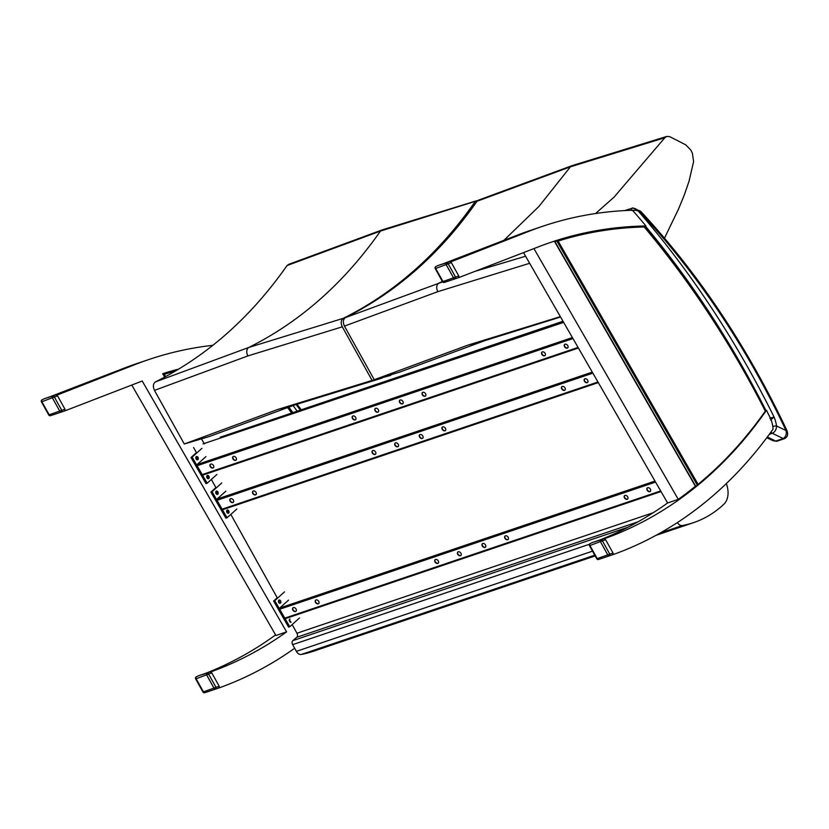 <?xml version="1.0" encoding="UTF-8"?>
<svg xmlns="http://www.w3.org/2000/svg" width="829" height="829" viewBox="0 0 829 829"><rect width="100%" height="100%" fill="white"/><g stroke="black" fill="none" stroke-linecap="round" stroke-linejoin="round"><path stroke-width="1.24" d="M677.428 522.539A6.155 4.186 71.3 0 0 682.298 525.555A171.365 116.651 71.3 0 0 693.531 522.643A171.365 116.651 71.3 0 0 723.966 504.125A18.456 12.559 71.3 0 0 726.308 483.587M563.647 322.367L203.095 443.878M682.298 525.555L660.102 533.057M594.756 555.171L301.3 654.454A6.155 4.186 -108.7 0 1 296.378 651.345L292.658 644.661A3.078 2.093 -108.7 0 1 292.844 640.62L296.772 637.283A3.078 2.093 71.3 0 0 296.958 633.242L292.15 624.589M595.181 555.917L312.533 651.542A171.365 116.651 -108.7 0 1 301.3 654.454M290.451 622.185A1.731 1.181 71.3 0 0 290.596 621.802L289.383 619.626M279.56 603.263A1.731 1.181 71.3 0 0 279.756 602.331L278.751 600.528A1.731 1.181 71.3 0 0 278.617 600.455M273.601 601.025L274.741 600.642L289.756 626.734L288.616 627.118L273.601 601.025L277.228 597.771L230.825 514.415M210.898 492.084L212.037 491.69L227.063 517.783L225.913 518.177L210.898 492.084L215.903 487.597L211.364 479.452M191.002 457.515L192.141 457.121L207.167 483.214L206.017 483.608L191.002 457.515L196.442 452.634L193.613 447.567M765.644 411.308A655.345 446.106 71.3 0 0 766.41 410.21A738.235 502.529 -108.7 0 1 770.669 418.718A22.994 15.647 -108.7 0 1 773.053 429.132A655.345 446.106 -108.7 0 1 613.574 554.425L613.253 553.845M533.938 248.586L678.267 499.369A655.345 446.106 71.3 0 0 695.386 486.229L554.352 241.187A655.345 446.106 71.3 0 0 550.28 242.524M523.503 252.617L667.594 502.985A655.345 446.106 -108.7 0 1 599.471 540.104M678.267 499.369L667.594 502.985M604.963 538.943L604.766 538.591A655.345 446.106 71.3 0 0 697.521 485.504L695.645 486.136L554.788 241.353L558.104 241.063A652.485 444.168 -108.7 0 1 644.206 226.991L643.77 226.421A653.262 444.686 71.3 0 0 556.673 240.721L697.51 485.504L698.091 484.333L558.104 241.063M600.766 558.746L613.574 554.425M446.541 281.705L459.349 277.383L459.028 276.793M450.738 261.902L530.487 230.69A655.345 446.106 -108.7 0 1 542.529 226.327L529.721 230.659A655.345 446.106 71.3 0 0 517.679 235.021L443.702 263.581M542.529 226.327A655.345 446.106 -108.7 0 1 632.496 210.234A738.235 502.529 -108.7 0 1 645.946 225.954A655.345 446.106 71.3 0 0 551.347 242.161A655.345 446.106 71.3 0 0 539.306 246.514L459.349 277.383M645.946 225.954L644.164 226.555M766.41 410.21L765.281 410.593M289.963 621.843A1.534 1.047 71.3 0 0 289.311 619.947M196.473 459.411A1.534 1.047 71.3 0 0 195.831 457.515M195.945 457.1A1.534 1.047 -108.7 0 1 196.805 459.67M279.083 602.932A1.534 1.047 71.3 0 0 278.43 601.004M279.601 602.041A1.534 1.047 -108.7 0 1 279.404 603.191M216.369 493.98A1.534 1.047 71.3 0 0 215.727 492.094M215.841 491.67A1.534 1.047 -108.7 0 1 216.701 494.25M207.364 478.323A1.534 1.047 71.3 0 0 206.722 476.437M206.825 476.022A1.534 1.047 -108.7 0 1 207.706 478.592M227.26 512.902A1.534 1.047 71.3 0 0 226.618 511.006M226.721 510.591A1.534 1.047 -108.7 0 1 227.602 513.161M131.78 385.05L275.922 635.491L286.596 631.885A655.345 446.106 -108.7 0 1 210.96 671.832L211.157 672.184M65.222 410.034L65.543 410.614L142.215 381.019L286.596 631.885M205.665 673.335A655.345 446.106 71.3 0 0 275.591 634.921M219.447 687.075L219.778 687.655L206.96 691.987M162.878 373.952A653.262 444.686 71.3 0 1 177.82 369.641L162.857 373.962L164.681 377.122L162.681 373.703A655.345 446.106 -108.7 0 1 178.763 369.06M212.856 345.32A655.345 446.106 71.3 0 0 148.733 359.568A655.345 446.106 71.3 0 0 136.692 363.921L56.932 395.143M219.778 687.655A655.345 446.106 71.3 0 0 294.658 648.257M52.735 414.935L65.543 410.614M49.895 396.811L123.884 368.252A655.345 446.106 -108.7 0 1 135.925 363.9L148.733 359.568M390.791 375.35L372.107 380.438L342.304 326.833C340.574 322.958 340.906 320.118 343.289 318.336L248.887 347.424L155.458 381.889C153.075 383.661 152.743 386.501 154.474 390.386L184.276 443.992L209.219 436.562L295.414 404.718M288.689 264.358L287.062 265.529L380.459 231.094L477.805 200.535M287.062 265.529C250.69 317.445 206.825 356.232 155.458 381.889M343.289 318.336C394.656 292.689 438.52 253.902 474.893 201.975M184.276 443.992L277.705 409.474L372.107 380.438M442.634 281.881L345.424 317.611C343.04 319.393 342.709 322.232 344.439 326.108L374.242 379.723L399.184 372.294L485.379 340.439M525.576 256.223L474.893 271.384M666.848 136.412L572.228 165.582L478.634 200.09L477.027 201.25L570.425 166.816L664.858 137.707L666.848 136.412L669.656 136.619L685.697 144.816L690.847 150.08L692.412 153.303L693.604 161.603L689.065 181.157L684.339 194.898L678.454 209.209L664.495 238.13M477.027 201.25C440.655 253.177 396.79 291.963 345.424 317.611M595.543 213.54L614.02 197.188L664.858 137.707M374.242 379.723L467.67 345.206L560.352 316.647M542.363 351.879A2.311 1.627 48.1 0 1 544.912 353.019A2.311 1.627 48.1 0 1 545.026 355.558A2.311 1.627 48.1 0 1 542.28 354.926A2.311 1.627 48.1 0 1 541.948 352.118A2.311 1.627 48.1 0 1 542.363 351.879M542.073 352.024A2.311 1.627 -131.9 0 0 542.518 354.708A2.311 1.627 -131.9 0 0 545.14 355.444M400.158 399.992A2.311 1.627 48.1 0 1 402.697 401.132A2.311 1.627 48.1 0 1 402.821 403.671A2.311 1.627 48.1 0 1 400.075 403.039A2.311 1.627 48.1 0 1 399.744 400.231A2.311 1.627 48.1 0 1 400.158 399.992M399.868 400.138A2.311 1.627 -131.9 0 0 400.314 402.821A2.311 1.627 -131.9 0 0 402.935 403.557M352.926 415.971A2.311 1.627 48.1 0 1 355.475 417.111A2.311 1.627 48.1 0 1 355.6 419.65A2.311 1.627 48.1 0 1 352.853 419.008A2.311 1.627 48.1 0 1 352.512 416.21A2.311 1.627 48.1 0 1 352.926 415.971M352.646 416.117A2.311 1.627 -131.9 0 0 353.092 418.8A2.311 1.627 -131.9 0 0 355.714 419.526M210.721 464.085A2.311 1.627 48.1 0 1 213.271 465.224A2.311 1.627 48.1 0 1 213.385 467.763A2.311 1.627 48.1 0 1 210.639 467.131A2.311 1.627 48.1 0 1 210.307 464.323A2.311 1.627 48.1 0 1 210.721 464.085M210.442 464.23A2.311 1.627 -131.9 0 0 210.887 466.914A2.311 1.627 -131.9 0 0 213.499 467.639M233.405 456.416A2.311 1.627 48.1 0 1 235.944 457.546A2.311 1.627 48.1 0 1 236.068 460.085A2.311 1.627 48.1 0 1 233.322 459.453A2.311 1.627 48.1 0 1 232.99 456.655A2.311 1.627 48.1 0 1 233.405 456.416M233.115 456.551A2.311 1.627 -131.9 0 0 233.56 459.235A2.311 1.627 -131.9 0 0 236.182 459.971M375.61 408.303A2.311 1.627 48.1 0 1 378.159 409.433A2.311 1.627 48.1 0 1 378.273 411.972A2.311 1.627 48.1 0 1 375.527 411.339A2.311 1.627 48.1 0 1 375.195 408.542A2.311 1.627 48.1 0 1 375.61 408.303M375.319 408.438A2.311 1.627 -131.9 0 0 375.765 411.122A2.311 1.627 -131.9 0 0 378.387 411.858M422.831 392.324A2.311 1.627 48.1 0 1 425.381 393.454A2.311 1.627 48.1 0 1 425.495 395.993A2.311 1.627 48.1 0 1 422.749 395.36A2.311 1.627 48.1 0 1 422.417 392.563A2.311 1.627 48.1 0 1 422.831 392.324M422.552 392.459A2.311 1.627 -131.9 0 0 422.997 395.143A2.311 1.627 -131.9 0 0 425.609 395.879M565.036 344.211A2.311 1.627 48.1 0 1 567.585 345.341A2.311 1.627 48.1 0 1 567.71 347.879A2.311 1.627 48.1 0 1 564.953 347.247A2.311 1.627 48.1 0 1 564.622 344.449A2.311 1.627 48.1 0 1 565.036 344.211M564.756 344.346A2.311 1.627 -131.9 0 0 565.202 347.03A2.311 1.627 -131.9 0 0 567.824 347.765M578.393 347.993L203.146 474.955A0.922 0.632 -108.7 0 1 202.203 474.602L197.105 465.732A0.922 0.632 -108.7 0 1 197.136 464.509L205.934 456.624M207.851 478.665A1.731 1.181 71.3 0 0 206.898 475.856M207.105 475.597A1.731 1.181 -108.7 0 1 207.395 475.431A1.731 1.181 -108.7 0 1 209.063 476.685A1.731 1.181 -108.7 0 1 208.504 478.706A1.731 1.181 -108.7 0 1 206.918 477.67A1.731 1.181 -108.7 0 1 207.105 475.597M196.97 459.753A1.731 1.181 71.3 0 0 196.017 456.945M196.224 456.686A1.731 1.181 -108.7 0 1 196.514 456.52A1.731 1.181 -108.7 0 1 198.183 457.774A1.731 1.181 -108.7 0 1 197.613 459.794A1.731 1.181 -108.7 0 1 196.038 458.758A1.731 1.181 -108.7 0 1 196.224 456.686M207.167 483.214L216.929 474.457M201.913 448.365L192.141 457.121M562.259 386.449A2.311 1.627 48.1 0 1 564.808 387.589A2.311 1.627 48.1 0 1 564.922 390.127A2.311 1.627 48.1 0 1 562.176 389.495A2.311 1.627 48.1 0 1 561.844 386.697A2.311 1.627 48.1 0 1 562.259 386.449M561.969 386.594A2.311 1.627 -131.9 0 0 562.414 389.278A2.311 1.627 -131.9 0 0 565.036 390.013M420.054 434.562A2.311 1.627 48.1 0 1 422.593 435.702A2.311 1.627 48.1 0 1 422.717 438.24A2.311 1.627 48.1 0 1 419.971 437.608A2.311 1.627 48.1 0 1 419.64 434.81A2.311 1.627 48.1 0 1 420.054 434.562M419.764 434.707A2.311 1.627 -131.9 0 0 420.21 437.391A2.311 1.627 -131.9 0 0 422.831 438.126M372.822 450.541A2.311 1.627 48.1 0 1 375.371 451.681A2.311 1.627 48.1 0 1 375.496 454.219A2.311 1.627 48.1 0 1 372.749 453.587A2.311 1.627 48.1 0 1 372.418 450.779A2.311 1.627 48.1 0 1 372.822 450.541M372.542 450.686A2.311 1.627 -131.9 0 0 372.988 453.37A2.311 1.627 -131.9 0 0 375.61 454.105M230.617 498.654A2.311 1.627 48.1 0 1 233.167 499.794A2.311 1.627 48.1 0 1 233.291 502.333A2.311 1.627 48.1 0 1 230.535 501.7A2.311 1.627 48.1 0 1 230.203 498.892A2.311 1.627 48.1 0 1 230.617 498.654M230.338 498.799A2.311 1.627 -131.9 0 0 230.783 501.483A2.311 1.627 -131.9 0 0 233.395 502.219M253.301 490.986A2.311 1.627 48.1 0 1 255.84 492.115A2.311 1.627 48.1 0 1 255.964 494.654A2.311 1.627 48.1 0 1 253.218 494.022A2.311 1.627 48.1 0 1 252.886 491.224A2.311 1.627 48.1 0 1 253.301 490.986M253.011 491.12A2.311 1.627 -131.9 0 0 253.456 493.804A2.311 1.627 -131.9 0 0 256.078 494.54M395.506 442.873A2.311 1.627 48.1 0 1 398.055 444.002A2.311 1.627 48.1 0 1 398.169 446.541A2.311 1.627 48.1 0 1 395.423 445.909A2.311 1.627 48.1 0 1 395.091 443.111A2.311 1.627 48.1 0 1 395.506 442.873M395.215 443.007A2.311 1.627 -131.9 0 0 395.661 445.691A2.311 1.627 -131.9 0 0 398.283 446.427M442.727 426.894A2.311 1.627 48.1 0 1 445.277 428.033A2.311 1.627 48.1 0 1 445.401 430.572A2.311 1.627 48.1 0 1 442.645 429.93A2.311 1.627 48.1 0 1 442.313 427.132A2.311 1.627 48.1 0 1 442.727 426.894M442.448 427.039A2.311 1.627 -131.9 0 0 442.893 429.723A2.311 1.627 -131.9 0 0 445.505 430.448M584.932 378.78A2.311 1.627 48.1 0 1 587.481 379.92A2.311 1.627 48.1 0 1 587.606 382.459A2.311 1.627 48.1 0 1 584.859 381.817A2.311 1.627 48.1 0 1 584.528 379.019A2.311 1.627 48.1 0 1 584.932 378.78M584.652 378.926A2.311 1.627 -131.9 0 0 585.098 381.609A2.311 1.627 -131.9 0 0 587.72 382.335M598.289 382.563L223.042 509.524A0.922 0.632 -108.7 0 1 222.099 509.172L217.001 500.301A0.922 0.632 -108.7 0 1 217.032 499.079L225.83 491.203M227.747 513.234A1.731 1.181 71.3 0 0 226.794 510.426M227.001 510.177A1.731 1.181 -108.7 0 1 227.291 510.001A1.731 1.181 -108.7 0 1 228.959 511.265A1.731 1.181 -108.7 0 1 228.4 513.275A1.731 1.181 -108.7 0 1 226.825 512.239A1.731 1.181 -108.7 0 1 227.001 510.177M216.866 494.322A1.731 1.181 71.3 0 0 215.913 491.514M216.12 491.255A1.731 1.181 -108.7 0 1 216.41 491.089A1.731 1.181 -108.7 0 1 218.079 492.353A1.731 1.181 -108.7 0 1 217.519 494.364A1.731 1.181 -108.7 0 1 215.934 493.328A1.731 1.181 -108.7 0 1 216.12 491.255M227.063 517.783L236.825 509.027M221.809 482.934L212.037 491.69M624.962 495.4A2.311 1.627 48.1 0 1 627.501 496.53A2.311 1.627 48.1 0 1 627.626 499.068A2.311 1.627 48.1 0 1 624.879 498.436A2.311 1.627 48.1 0 1 624.548 495.638A2.311 1.627 48.1 0 1 624.962 495.4M624.672 495.535A2.311 1.627 -131.9 0 0 625.118 498.219A2.311 1.627 -131.9 0 0 627.74 498.954M482.747 543.513A2.311 1.627 48.1 0 1 485.297 544.643A2.311 1.627 48.1 0 1 485.421 547.181A2.311 1.627 48.1 0 1 482.675 546.549A2.311 1.627 48.1 0 1 482.333 543.751A2.311 1.627 48.1 0 1 482.747 543.513M482.468 543.648A2.311 1.627 -131.9 0 0 482.913 546.332A2.311 1.627 -131.9 0 0 485.535 547.067M435.526 559.482A2.311 1.627 48.1 0 1 438.075 560.622A2.311 1.627 48.1 0 1 438.189 563.16A2.311 1.627 48.1 0 1 435.443 562.528A2.311 1.627 48.1 0 1 435.111 559.73A2.311 1.627 48.1 0 1 435.526 559.482M435.246 559.627A2.311 1.627 -131.9 0 0 435.691 562.311A2.311 1.627 -131.9 0 0 438.303 563.046M293.321 607.605A2.311 1.627 48.1 0 1 295.87 608.735A2.311 1.627 48.1 0 1 295.984 611.274A2.311 1.627 48.1 0 1 293.238 610.641A2.311 1.627 48.1 0 1 292.906 607.844A2.311 1.627 48.1 0 1 293.321 607.605M293.031 607.74A2.311 1.627 -131.9 0 0 293.476 610.424A2.311 1.627 -131.9 0 0 296.098 611.16M315.994 599.927A2.311 1.627 48.1 0 1 318.543 601.066A2.311 1.627 48.1 0 1 318.668 603.605A2.311 1.627 48.1 0 1 315.922 602.963A2.311 1.627 48.1 0 1 315.59 600.165A2.311 1.627 48.1 0 1 315.994 599.927M315.714 600.072A2.311 1.627 -131.9 0 0 316.16 602.756A2.311 1.627 -131.9 0 0 318.782 603.481M458.209 551.813A2.311 1.627 48.1 0 1 460.748 552.953A2.311 1.627 48.1 0 1 460.872 555.492A2.311 1.627 48.1 0 1 458.126 554.85A2.311 1.627 48.1 0 1 457.795 552.052A2.311 1.627 48.1 0 1 458.209 551.813M457.919 551.959A2.311 1.627 -131.9 0 0 458.364 554.642A2.311 1.627 -131.9 0 0 460.986 555.368M505.431 535.835A2.311 1.627 48.1 0 1 507.98 536.974A2.311 1.627 48.1 0 1 508.094 539.513A2.311 1.627 48.1 0 1 505.348 538.881A2.311 1.627 48.1 0 1 505.016 536.073A2.311 1.627 48.1 0 1 505.431 535.835M505.141 535.98A2.311 1.627 -131.9 0 0 505.586 538.663A2.311 1.627 -131.9 0 0 508.208 539.399M647.636 487.721A2.311 1.627 48.1 0 1 650.185 488.861A2.311 1.627 48.1 0 1 650.299 491.4A2.311 1.627 48.1 0 1 647.553 490.768A2.311 1.627 48.1 0 1 647.221 487.96A2.311 1.627 48.1 0 1 647.636 487.721M647.356 487.866A2.311 1.627 -131.9 0 0 647.801 490.55A2.311 1.627 -131.9 0 0 650.413 491.286M660.993 491.504L285.746 618.465A0.922 0.632 -108.7 0 1 284.803 618.123L279.694 609.242A0.922 0.632 -108.7 0 1 279.736 608.03L288.523 600.144M291.103 622.216A1.731 1.181 -108.7 0 1 289.518 621.19A1.731 1.181 -108.7 0 1 289.704 619.118A1.731 1.181 -108.7 0 1 289.995 618.942M278.813 600.206A1.731 1.181 -108.7 0 1 279.104 600.03A1.731 1.181 -108.7 0 1 280.772 601.294A1.731 1.181 -108.7 0 1 280.212 603.305A1.731 1.181 -108.7 0 1 278.637 602.279A1.731 1.181 -108.7 0 1 278.813 600.206M289.756 626.734L299.528 617.968M284.513 591.875L274.741 600.642M770.555 419.971L774.099 417.091L769.789 418.189M632.071 210.556C635.128 210.079 637.273 210.338 638.527 211.333C637.501 209.571 635.47 208.462 632.454 208.017A1.534 1.047 71.3 0 0 632.175 208.048L632.175 208.048A1.534 1.047 71.3 0 0 631.864 210.255M641.283 213.467A653.656 444.955 -108.7 0 1 786.006 430.52L786.659 429.93C747.406 346.905 698.982 274.295 641.397 212.089L640.299 211.043A3.078 1.492 130.3 0 1 640.444 212.659A9.233 6.28 -108.7 0 1 641.283 213.467A3.078 1.243 -42.9 0 0 641.397 212.089M640.299 211.043L632.454 208.017M769.312 434.313L772.317 433.298C774.991 432.013 776.4 429.567 776.545 425.971L786.006 430.52C786.845 434.054 785.923 436.738 783.229 438.541A3.078 2.093 71.3 0 0 784.493 438.655L784.493 438.655A3.078 2.093 71.3 0 0 784.555 438.634M770.991 432.002A3.078 2.093 -108.7 0 0 772.317 433.298L783.229 438.541L775.757 441.069L773.333 440.873L777.022 441.183L784.493 438.655C787.747 437.007 788.472 434.095 786.659 429.93M640.444 212.659A13.223 9.005 -108.7 0 0 638.527 211.333A741.313 504.623 71.3 0 1 774.099 417.091A26.072 17.741 71.3 0 1 776.545 425.971A3.078 0.58 171.6 0 0 772.773 426.427M435.256 268.648A1.534 1.534 0 0 1 435.961 266.492A1.534 1.161 65.8 0 1 436.044 266.461A1.534 1.047 71.3 0 0 435.764 268.606L443.038 281.663A1.534 1.047 71.3 0 0 444.354 282.42A1.534 1.161 71.8 0 1 444.344 282.42L458.478 277.674L458.779 275.964L442.52 281.705L435.256 268.648L451.349 262.606L449.515 261.612L438.531 265.342M449.515 261.612L446.676 262.866A1.534 1.088 66.2 0 1 448.261 263.964L455.535 277.031A1.534 1.088 71.8 0 1 454.986 278.824A1.534 1.047 -108.7 0 1 453.67 278.067L446.396 265.011A1.534 1.047 -108.7 0 1 446.676 262.866L438.676 265.28M458.779 275.964L451.349 262.606M589.481 545.689A1.534 1.534 0 0 1 590.196 543.544A1.534 1.161 65.8 0 1 590.269 543.513A1.534 1.047 71.3 0 0 589.999 545.648L597.263 558.705A1.534 1.047 71.3 0 0 598.579 559.461L612.714 554.715L613.014 553.005L596.756 558.756L589.481 545.689L605.574 539.648L603.75 538.653L592.756 542.394M603.75 538.653L600.901 539.917A1.534 1.088 66.2 0 1 602.486 541.005L609.761 554.073A1.534 1.088 71.8 0 1 609.211 555.865A1.534 1.047 -108.7 0 1 607.895 555.109L600.621 542.052A1.534 1.047 -108.7 0 1 600.901 539.917L592.901 542.321M613.014 553.005L605.574 539.648M41.45 401.878A1.534 1.534 0 0 1 42.165 399.733A1.534 1.161 65.8 0 1 42.238 399.702A1.534 1.047 71.3 0 0 41.968 401.837L49.232 414.904A1.534 1.047 71.3 0 0 50.548 415.65A1.534 1.161 71.8 0 1 50.548 415.661L64.672 410.915L64.983 409.194L48.724 414.946L41.45 401.878L57.543 395.837L55.719 394.853L44.725 398.583M55.719 394.853L52.869 396.107A1.534 1.088 66.2 0 1 54.455 397.205L61.729 410.262A1.534 1.088 71.8 0 1 61.18 412.054A1.534 1.047 -108.7 0 1 59.864 411.308L52.59 398.241A1.534 1.047 -108.7 0 1 52.869 396.107L44.87 398.521M64.983 409.194L57.543 395.837M195.675 678.93A1.534 1.534 0 0 1 196.39 676.775A1.534 1.161 65.8 0 1 196.463 676.744A1.534 1.047 71.3 0 0 196.193 678.878L203.468 691.946A1.534 1.047 71.3 0 0 204.784 692.702A1.534 1.161 71.8 0 1 204.773 692.702L218.908 687.956L219.208 686.236L202.95 691.987L195.675 678.93L211.768 672.879L209.944 671.894L198.96 675.625M209.944 671.894L207.095 673.148A1.534 1.088 66.2 0 1 208.69 674.246L215.954 687.303A1.534 1.088 71.8 0 1 215.405 689.106A1.534 1.047 -108.7 0 1 214.089 688.35L206.825 675.283A1.534 1.047 -108.7 0 1 207.095 673.148L199.095 675.562M219.208 686.236L211.768 672.879M644.206 226.991L643.77 226.421L644.206 226.991A735.25 500.498 -108.7 0 1 765.312 411.122L765.478 411.516A653.262 444.686 71.3 0 1 735.313 449.411M765.644 411.412C745.551 440.044 722.888 464.706 697.655 485.431L697.51 485.504M162.857 373.962L164.308 374.293A652.485 444.168 -108.7 0 1 175.52 371.009M220.224 437.225L563.005 321.248L220.701 437.049M653.242 512.695L296.958 633.242M638.009 521.835L296.772 637.283M627.957 527.234L292.844 640.62M589.45 544.249L292.658 644.661M592.517 551.15L296.378 651.345M530.487 230.69L517.679 235.021M123.884 368.252L136.692 363.921M154.474 390.386L247.892 355.921A6.155 4.186 -108.7 0 1 248.887 347.424C300.233 321.776 344.087 283 380.459 231.094L382.262 229.861L476.882 200.68M247.892 355.921L342.304 326.833M277.705 409.474L295.29 404.759L382.138 378.055M344.439 326.108L437.857 291.653A6.155 4.186 -108.7 0 1 438.852 283.155L442.344 281.394M437.857 291.653L529.648 263.29M572.228 165.582L570.425 166.816L538.985 206.4L503.866 240.358M467.67 345.206L485.255 340.491L560.57 317.02M572.383 337.558L197.136 464.509M572.963 338.564L197.105 465.732M578.072 347.434L202.203 474.602M592.279 372.128L217.032 499.079M592.859 373.133L217.001 500.301M597.968 382.003L222.099 509.172M654.983 481.069L279.736 608.03M655.563 482.084L279.694 609.242M660.672 490.955L284.803 618.123M645.408 226.13A738.235 502.529 -108.7 0 1 765.882 410.396M767.312 437.007L775.757 441.069A3.078 2.093 71.3 0 0 777.022 441.183M447.598 281.352L458.478 277.674M601.833 558.394L612.714 554.715M288.751 406.987A738.235 502.529 -108.7 0 1 292.834 412.645M297.145 411.184A741.313 504.623 71.3 0 0 293.062 405.516M296.077 404.49A653.656 444.955 -108.7 0 1 300.316 410.106M53.802 414.593L64.672 410.915M208.027 691.635L218.908 687.956M765.312 411.122A652.485 444.168 -108.7 0 1 698.091 484.333M287.497 407.412A735.25 500.498 -108.7 0 1 291.601 413.06M204.38 443.919L201.727 439.329M165.634 376.604L164.308 374.293M693.531 522.643L655.967 535.358M288.668 264.358L382.262 229.861M578.414 348.025L202.991 475.038M598.31 382.594L222.887 509.617M661.003 491.535L285.591 618.558M633.19 207.934L624.714 210.576M766.784 437.722L773.364 440.883M442.52 281.705A1.534 1.534 0 0 0 444.344 282.42M435.961 266.492L438.603 265.311M596.756 558.756A1.534 1.534 0 0 0 598.579 559.461M590.196 543.544L592.828 542.353M297.01 404.179L301.248 409.795M48.724 414.946A1.534 1.534 0 0 0 50.548 415.661M42.165 399.733L44.797 398.542M202.95 691.987A1.534 1.534 0 0 0 204.773 692.702M196.39 676.775L199.022 675.594M643.884 226.4C613.771 227.073 584.694 231.851 556.663 240.721M644.112 226.493C690.453 281.611 730.971 343.216 765.644 411.319M287.725 407.34L291.829 412.977"/></g></svg>
